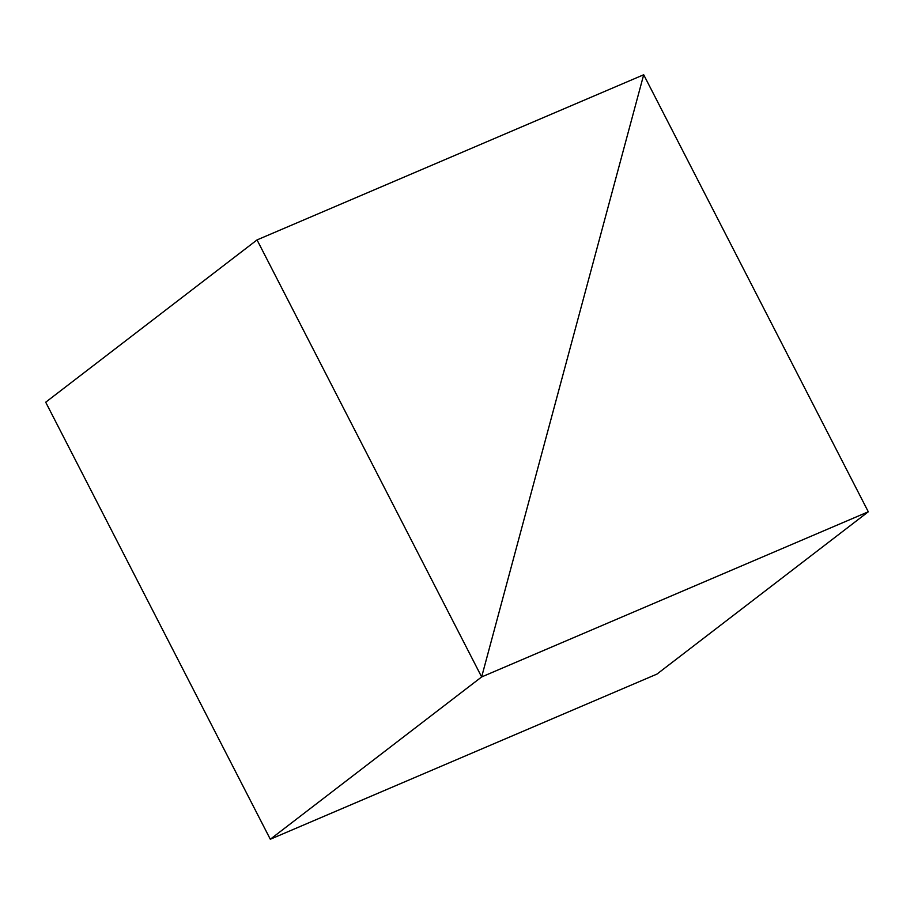 <?xml version="1.0" encoding="UTF-8"?>
<svg xmlns="http://www.w3.org/2000/svg" width="914" height="914" viewBox="0 0 914 914"><rect width="100%" height="100%" fill="white"/><g stroke="black" fill="none" stroke-linecap="round" stroke-linejoin="round"><path stroke-width="1.37" d="M257.04 239.914L45.7 402.217L270.304 839.246L481.644 676.943L257.04 239.914L643.696 74.754L481.644 676.943L270.304 839.246L656.96 674.086L868.3 511.783L643.696 74.754L481.644 676.943L868.3 511.783"/></g></svg>
